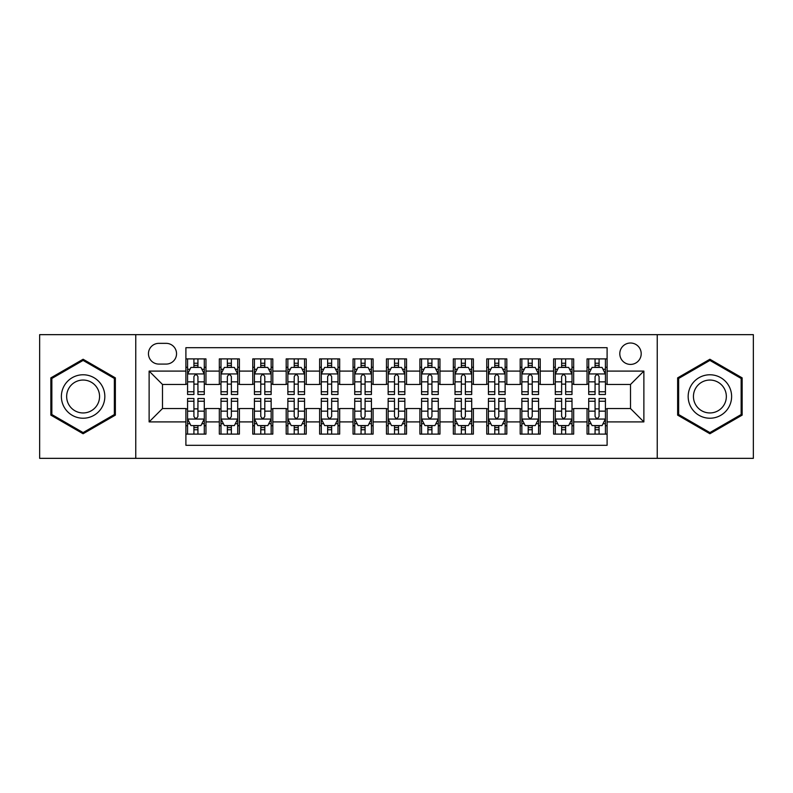 <?xml version="1.0" encoding="UTF-8"?>
<svg xmlns="http://www.w3.org/2000/svg" width="793" height="793" viewBox="0 0 793 793"><rect width="100%" height="100%" fill="white"/><g stroke="black" fill="none" stroke-linecap="round" stroke-linejoin="round"><path stroke-width="1.19" d="M630.504 343.012A10.696 10.696 0 0 0 619.799 353.708A10.696 10.696 0 0 0 630.504 364.413A10.696 10.696 0 0 0 641.2 353.708A10.696 10.696 0 0 0 630.504 343.012M657.238 458.344L753.35 458.344L753.35 334.656L657.238 334.656L657.238 458.344L135.762 458.344L135.762 334.656L39.65 334.656L39.65 458.344L135.762 458.344M607.101 358.892L587.038 358.892L587.038 371.094L573.676 371.094L573.676 384.466L587.038 384.466L587.038 371.094M573.676 371.094L573.676 358.892L553.613 358.892L553.613 371.094L540.241 371.094L540.241 384.466L553.613 384.466L553.613 371.094M540.241 371.094L540.241 358.892L520.188 358.892L520.188 371.094L506.816 371.094L506.816 384.466L520.188 384.466L520.188 371.094M506.816 371.094L506.816 358.892L486.753 358.892L486.753 371.094L473.381 371.094L473.381 384.466L486.753 384.466L486.753 371.094M473.381 371.094L473.381 358.892L453.328 358.892L453.328 371.094L439.956 371.094L439.956 384.466L453.328 384.466L453.328 371.094M439.956 371.094L439.956 358.892L419.903 358.892L419.903 371.094L406.531 371.094L406.531 384.466L419.903 384.466L419.903 371.094M406.531 371.094L406.531 358.892L386.469 358.892L386.469 371.094L373.097 371.094L373.097 384.466L386.469 384.466L386.469 371.094M373.097 371.094L373.097 358.892L353.044 358.892L353.044 371.094L339.672 371.094L339.672 384.466L353.044 384.466L353.044 371.094M339.672 371.094L339.672 358.892L319.619 358.892L319.619 371.094L306.247 371.094L306.247 384.466L319.619 384.466L319.619 371.094M306.247 371.094L306.247 358.892L286.184 358.892L286.184 371.094L272.812 371.094L272.812 384.466L286.184 384.466L286.184 371.094M272.812 371.094L272.812 358.892L252.759 358.892L252.759 371.094L239.387 371.094L239.387 384.466L252.759 384.466L252.759 371.094M239.387 371.094L239.387 358.892L219.324 358.892L219.324 384.466L205.962 384.466L205.962 358.892L185.899 358.892M185.899 434.108L205.962 434.108L205.962 408.534L219.324 408.534L219.324 434.108L239.387 434.108L239.387 408.534L252.759 408.534L252.759 421.906L239.387 421.906M252.759 421.906L252.759 434.108L272.812 434.108L272.812 408.534L286.184 408.534L286.184 421.906L272.812 421.906M286.184 421.906L286.184 434.108L306.247 434.108L306.247 408.534L319.619 408.534L319.619 421.906L306.247 421.906M319.619 421.906L319.619 434.108L339.672 434.108L339.672 408.534L353.044 408.534L353.044 421.906L339.672 421.906M353.044 421.906L353.044 434.108L373.097 434.108L373.097 408.534L386.469 408.534L386.469 421.906L373.097 421.906M386.469 421.906L386.469 434.108L406.531 434.108L406.531 408.534L419.903 408.534L419.903 421.906L406.531 421.906M419.903 421.906L419.903 434.108L439.956 434.108L439.956 408.534L453.328 408.534L453.328 421.906L439.956 421.906M453.328 421.906L453.328 434.108L473.381 434.108L473.381 408.534L486.753 408.534L486.753 421.906L473.381 421.906M486.753 421.906L486.753 434.108L506.816 434.108L506.816 408.534L520.188 408.534L520.188 421.906L506.816 421.906M520.188 421.906L520.188 434.108L540.241 434.108L540.241 408.534L553.613 408.534L553.613 421.906L540.241 421.906M553.613 421.906L553.613 434.108L573.676 434.108L573.676 408.534L587.038 408.534L587.038 421.906L573.676 421.906M158.818 364.076L166.173 364.076A10.359 10.359 0 0 0 176.542 353.708A10.359 10.359 0 0 0 166.173 343.349L158.818 343.349A10.359 10.359 0 0 0 148.46 353.708A10.359 10.359 0 0 0 158.818 364.076M657.238 334.656L135.762 334.656M607.101 371.094L607.101 347.691L185.899 347.691L185.899 384.466L162.496 384.466L162.496 408.534L185.899 408.534L185.899 445.309L607.101 445.309L607.101 408.534L630.504 408.534L630.504 384.466L607.101 384.466L607.101 371.094L643.876 371.094L643.876 421.906L607.101 421.906M185.899 421.906L149.124 421.906L149.124 371.094L185.899 371.094M587.038 421.906L587.038 434.108L607.101 434.108M185.899 367.248L187.574 367.248M193.918 367.248L197.933 367.248M204.287 367.248L205.962 367.248M185.899 384.129L187.574 384.129M193.918 384.129L197.933 384.129M204.287 384.129L205.962 384.129M185.899 408.871L187.574 408.871M193.918 408.871L197.933 408.871M204.287 408.871L205.962 408.871M185.899 425.752L187.574 425.752M193.918 425.752L197.933 425.752M204.287 425.752L205.962 425.752M219.324 384.129L220.999 384.129M227.353 384.129L231.368 384.129M237.712 384.129L239.387 384.129M219.324 367.248L220.999 367.248M227.353 367.248L231.368 367.248M237.712 367.248L239.387 367.248M219.324 408.871L220.999 408.871M227.353 408.871L231.368 408.871M237.712 408.871L239.387 408.871M219.324 425.752L220.999 425.752M227.353 425.752L231.368 425.752M237.712 425.752L239.387 425.752M252.759 408.871L254.424 408.871M260.778 408.871L264.793 408.871M271.147 408.871L272.812 408.871M252.759 425.752L254.424 425.752M260.778 425.752L264.793 425.752M271.147 425.752L272.812 425.752M252.759 367.248L254.424 367.248M260.778 367.248L264.793 367.248M271.147 367.248L272.812 367.248M252.759 384.129L254.424 384.129M260.778 384.129L264.793 384.129M271.147 384.129L272.812 384.129M286.184 408.871L287.859 408.871M294.213 408.871L298.218 408.871M304.571 408.871L306.247 408.871M286.184 425.752L287.859 425.752M294.213 425.752L298.218 425.752M304.571 425.752L306.247 425.752M286.184 367.248L287.859 367.248M294.213 367.248L298.218 367.248M304.571 367.248L306.247 367.248M286.184 384.129L287.859 384.129M294.213 384.129L298.218 384.129M304.571 384.129L306.247 384.129M319.619 408.871L321.284 408.871M327.638 408.871L331.652 408.871M337.996 408.871L339.672 408.871M319.619 425.752L321.284 425.752M327.638 425.752L331.652 425.752M337.996 425.752L339.672 425.752M319.619 367.248L321.284 367.248M327.638 367.248L331.652 367.248M337.996 367.248L339.672 367.248M319.619 384.129L321.284 384.129M327.638 384.129L331.652 384.129M337.996 384.129L339.672 384.129M353.044 408.871L354.719 408.871M361.063 408.871L365.077 408.871M371.431 408.871L373.097 408.871M353.044 425.752L354.719 425.752M361.063 425.752L365.077 425.752M371.431 425.752L373.097 425.752M353.044 367.248L354.719 367.248M361.063 367.248L365.077 367.248M371.431 367.248L373.097 367.248M353.044 384.129L354.719 384.129M361.063 384.129L365.077 384.129M371.431 384.129L373.097 384.129M386.469 408.871L388.144 408.871M394.498 408.871L398.502 408.871M404.856 408.871L406.531 408.871M386.469 425.752L388.144 425.752M394.498 425.752L398.502 425.752M404.856 425.752L406.531 425.752M386.469 367.248L388.144 367.248M394.498 367.248L398.502 367.248M404.856 367.248L406.531 367.248M386.469 384.129L388.144 384.129M394.498 384.129L398.502 384.129M404.856 384.129L406.531 384.129M419.903 408.871L421.569 408.871M427.923 408.871L431.937 408.871M438.281 408.871L439.956 408.871M419.903 425.752L421.569 425.752M427.923 425.752L431.937 425.752M438.281 425.752L439.956 425.752M419.903 367.248L421.569 367.248M427.923 367.248L431.937 367.248M438.281 367.248L439.956 367.248M419.903 384.129L421.569 384.129M427.923 384.129L431.937 384.129M438.281 384.129L439.956 384.129M453.328 408.871L455.004 408.871M461.348 408.871L465.362 408.871M471.716 408.871L473.381 408.871M453.328 425.752L455.004 425.752M461.348 425.752L465.362 425.752M471.716 425.752L473.381 425.752M453.328 367.248L455.004 367.248M461.348 367.248L465.362 367.248M471.716 367.248L473.381 367.248M453.328 384.129L455.004 384.129M461.348 384.129L465.362 384.129M471.716 384.129L473.381 384.129M486.753 408.871L488.429 408.871M494.782 408.871L498.787 408.871M505.141 408.871L506.816 408.871M486.753 425.752L488.429 425.752M494.782 425.752L498.787 425.752M505.141 425.752L506.816 425.752M486.753 367.248L488.429 367.248M494.782 367.248L498.787 367.248M505.141 367.248L506.816 367.248M486.753 384.129L488.429 384.129M494.782 384.129L498.787 384.129M505.141 384.129L506.816 384.129M520.188 408.871L521.853 408.871M528.207 408.871L532.222 408.871M538.576 408.871L540.241 408.871M520.188 425.752L521.853 425.752M528.207 425.752L532.222 425.752M538.576 425.752L540.241 425.752M520.188 367.248L521.853 367.248M528.207 367.248L532.222 367.248M538.576 367.248L540.241 367.248M520.188 384.129L521.853 384.129M528.207 384.129L532.222 384.129M538.576 384.129L540.241 384.129M553.613 408.871L555.288 408.871M561.632 408.871L565.647 408.871M572.001 408.871L573.676 408.871M553.613 425.752L555.288 425.752M561.632 425.752L565.647 425.752M572.001 425.752L573.676 425.752M553.613 367.248L555.288 367.248M561.632 367.248L565.647 367.248M572.001 367.248L573.676 367.248M553.613 384.129L555.288 384.129M561.632 384.129L565.647 384.129M572.001 384.129L573.676 384.129M587.038 408.871L588.713 408.871M595.067 408.871L599.082 408.871M605.426 408.871L607.101 408.871M587.038 425.752L588.713 425.752M595.067 425.752L599.082 425.752M605.426 425.752L607.101 425.752M587.038 367.248L588.713 367.248M595.067 367.248L599.082 367.248M605.426 367.248L607.101 367.248M587.038 384.129L588.713 384.129M595.067 384.129L599.082 384.129M605.426 384.129L607.101 384.129M162.496 384.466L149.124 371.094M162.496 408.534L149.124 421.906M643.876 371.094L630.504 384.466M643.876 421.906L630.504 408.534M83.106 433.751L115.362 415.126L115.362 377.874L83.106 359.249L50.851 377.874L50.851 415.126L83.106 433.751M742.149 377.874L709.894 359.249L677.638 377.874L677.638 415.126L709.894 433.751L742.149 415.126L742.149 377.874M197.933 363.234L193.918 363.234M204.287 391.772L197.933 391.772L197.933 394.498L204.287 394.498L204.287 374.108L200.946 367.417L190.915 367.417L187.574 374.108L187.574 394.498L193.918 394.498L193.918 391.772L187.574 391.772M187.574 374.108L187.574 358.892M204.287 374.108L204.287 358.892M193.918 367.417L193.918 358.892M197.933 358.892L197.933 367.417M197.933 391.772L197.933 376.606C196.595 374.038 195.266 374.038 193.918 376.606L193.918 391.772M193.918 429.766L197.933 429.766M187.574 401.228L193.918 401.228L193.918 398.502L187.574 398.502L187.574 418.892L190.915 425.583L200.946 425.583L204.287 418.892L204.287 398.502L197.933 398.502L197.933 401.228L204.287 401.228M204.287 418.892L204.287 434.108M187.574 418.892L187.574 434.108M197.933 425.583L197.933 434.108M193.918 434.108L193.918 425.583M193.918 401.228L193.918 416.394C195.256 418.962 196.595 418.962 197.933 416.394L197.933 401.228M83.106 374.772A21.728 21.728 0 0 0 61.378 396.5A21.728 21.728 0 0 0 83.106 418.228A21.728 21.728 0 0 0 104.835 396.5A21.728 21.728 0 0 0 83.106 374.772M83.106 380.045A16.455 16.455 0 0 0 66.652 396.5A16.455 16.455 0 0 0 83.106 412.955A16.455 16.455 0 0 0 99.561 396.5A16.455 16.455 0 0 0 83.106 380.045M114.361 414.541L83.106 432.591L51.852 414.541L51.852 378.459L83.106 360.409L114.361 378.459L114.361 414.541M691.08 385.636A21.728 21.728 0 0 0 699.029 415.314A21.728 21.728 0 0 0 728.708 407.364A21.728 21.728 0 0 0 720.758 377.686A21.728 21.728 0 0 0 691.08 385.636M695.649 388.273A16.455 16.455 0 0 0 701.666 410.744A16.455 16.455 0 0 0 724.138 404.727A16.455 16.455 0 0 0 718.121 382.256A16.455 16.455 0 0 0 695.649 388.273M741.148 378.459L741.148 414.541L709.894 432.591L678.639 414.541L678.639 378.459L709.894 360.409L741.148 378.459M231.368 363.234L227.353 363.234M237.712 391.772L231.368 391.772L231.368 394.498L237.712 394.498L237.712 374.108L234.371 367.417L224.34 367.417L220.999 374.108L220.999 394.498L227.353 394.498L227.353 391.772L220.999 391.772M220.999 374.108L220.999 358.892M237.712 374.108L237.712 358.892M227.353 367.417L227.353 358.892M231.368 358.892L231.368 367.417M231.368 391.772L231.368 376.606C230.029 374.038 228.691 374.038 227.353 376.606L227.353 391.772M264.793 363.234L260.778 363.234M271.147 391.772L264.793 391.772L264.793 394.498L271.147 394.498L271.147 374.108L267.796 367.417L257.775 367.417L254.424 374.108L254.424 394.498L260.778 394.498L260.778 391.772L254.424 391.772M254.424 374.108L254.424 358.892M271.147 374.108L271.147 358.892M260.778 367.417L260.778 358.892M264.793 358.892L264.793 367.417M264.793 391.772L264.793 376.606C263.454 374.038 262.116 374.038 260.778 376.606L260.778 391.772M298.218 363.234L294.213 363.234M304.571 391.772L298.218 391.772L298.218 394.498L304.571 394.498L304.571 374.108L301.231 367.417L291.2 367.417L287.859 374.108L287.859 394.498L294.213 394.498L294.213 391.772L287.859 391.772M287.859 374.108L287.859 358.892M304.571 374.108L304.571 358.892M294.213 367.417L294.213 358.892M298.218 358.892L298.218 367.417M298.218 391.772L298.218 376.606C296.889 374.038 295.551 374.038 294.213 376.606L294.213 391.772M331.652 363.234L327.638 363.234M337.996 391.772L331.652 391.772L331.652 394.498L337.996 394.498L337.996 374.108L334.656 367.417L324.624 367.417L321.284 374.108L321.284 394.498L327.638 394.498L327.638 391.772L321.284 391.772M321.284 374.108L321.284 358.892M337.996 374.108L337.996 358.892M327.638 367.417L327.638 358.892M331.652 358.892L331.652 367.417M331.652 391.772L331.652 376.606C330.314 374.038 328.976 374.038 327.638 376.606L327.638 391.772M227.353 429.766L231.368 429.766M220.999 401.228L227.353 401.228L227.353 398.502L220.999 398.502L220.999 418.892L224.34 425.583L234.371 425.583L237.712 418.892L237.712 398.502L231.368 398.502L231.368 401.228L237.712 401.228M237.712 418.892L237.712 434.108M220.999 418.892L220.999 434.108M231.368 425.583L231.368 434.108M227.353 434.108L227.353 425.583M227.353 401.228L227.353 416.394C228.691 418.962 230.02 418.962 231.368 416.394L231.368 401.228M260.778 429.766L264.793 429.766M254.424 401.228L260.778 401.228L260.778 398.502L254.424 398.502L254.424 418.892L257.775 425.583L267.796 425.583L271.147 418.892L271.147 398.502L264.793 398.502L264.793 401.228L271.147 401.228M271.147 418.892L271.147 434.108M254.424 418.892L254.424 434.108M264.793 425.583L264.793 434.108M260.778 434.108L260.778 425.583M260.778 401.228L260.778 416.394C262.116 418.962 263.454 418.962 264.793 416.394L264.793 401.228M294.213 429.766L298.218 429.766M287.859 401.228L294.213 401.228L294.213 398.502L287.859 398.502L287.859 418.892L291.2 425.583L301.231 425.583L304.571 418.892L304.571 398.502L298.218 398.502L298.218 401.228L304.571 401.228M304.571 418.892L304.571 434.108M287.859 418.892L287.859 434.108M298.218 425.583L298.218 434.108M294.213 434.108L294.213 425.583M294.213 401.228L294.213 416.394C295.541 418.962 296.879 418.962 298.218 416.394L298.218 401.228M327.638 429.766L331.652 429.766M321.284 401.228L327.638 401.228L327.638 398.502L321.284 398.502L321.284 418.892L324.624 425.583L334.656 425.583L337.996 418.892L337.996 398.502L331.652 398.502L331.652 401.228L337.996 401.228M337.996 418.892L337.996 434.108M321.284 418.892L321.284 434.108M331.652 425.583L331.652 434.108M327.638 434.108L327.638 425.583M327.638 401.228L327.638 416.394C328.976 418.962 330.314 418.962 331.652 416.394L331.652 401.228M365.077 363.234L361.063 363.234M371.431 391.772L365.077 391.772L365.077 394.498L371.431 394.498L371.431 374.108L368.081 367.417L358.059 367.417L354.719 374.108L354.719 394.498L361.063 394.498L361.063 391.772L354.719 391.772M354.719 374.108L354.719 358.892M371.431 374.108L371.431 358.892M361.063 367.417L361.063 358.892M365.077 358.892L365.077 367.417M365.077 391.772L365.077 376.606C363.739 374.038 362.401 374.038 361.063 376.606L361.063 391.772M361.063 429.766L365.077 429.766M354.719 401.228L361.063 401.228L361.063 398.502L354.719 398.502L354.719 418.892L358.059 425.583L368.081 425.583L371.431 418.892L371.431 398.502L365.077 398.502L365.077 401.228L371.431 401.228M371.431 418.892L371.431 434.108M354.719 418.892L354.719 434.108M365.077 425.583L365.077 434.108M361.063 434.108L361.063 425.583M361.063 401.228L361.063 416.394C362.401 418.962 363.739 418.962 365.077 416.394L365.077 401.228M398.502 363.234L394.498 363.234M404.856 391.772L398.502 391.772L398.502 394.498L404.856 394.498L404.856 374.108L401.516 367.417L391.484 367.417L388.144 374.108L388.144 394.498L394.498 394.498L394.498 391.772L388.144 391.772M388.144 374.108L388.144 358.892M404.856 374.108L404.856 358.892M394.498 367.417L394.498 358.892M398.502 358.892L398.502 367.417M398.502 391.772L398.502 376.606C397.174 374.038 395.836 374.038 394.498 376.606L394.498 391.772M394.498 429.766L398.502 429.766M388.144 401.228L394.498 401.228L394.498 398.502L388.144 398.502L388.144 418.892L391.484 425.583L401.516 425.583L404.856 418.892L404.856 398.502L398.502 398.502L398.502 401.228L404.856 401.228M404.856 418.892L404.856 434.108M388.144 418.892L388.144 434.108M398.502 425.583L398.502 434.108M394.498 434.108L394.498 425.583M394.498 401.228L394.498 416.394C395.826 418.962 397.164 418.962 398.502 416.394L398.502 401.228M431.937 363.234L427.923 363.234M438.281 391.772L431.937 391.772L431.937 394.498L438.281 394.498L438.281 374.108L434.941 367.417L424.919 367.417L421.569 374.108L421.569 394.498L427.923 394.498L427.923 391.772L421.569 391.772M421.569 374.108L421.569 358.892M438.281 374.108L438.281 358.892M427.923 367.417L427.923 358.892M431.937 358.892L431.937 367.417M431.937 391.772L431.937 376.606C430.599 374.038 429.261 374.038 427.923 376.606L427.923 391.772M427.923 429.766L431.937 429.766M421.569 401.228L427.923 401.228L427.923 398.502L421.569 398.502L421.569 418.892L424.919 425.583L434.941 425.583L438.281 418.892L438.281 398.502L431.937 398.502L431.937 401.228L438.281 401.228M438.281 418.892L438.281 434.108M421.569 418.892L421.569 434.108M431.937 425.583L431.937 434.108M427.923 434.108L427.923 425.583M427.923 401.228L427.923 416.394C429.261 418.962 430.599 418.962 431.937 416.394L431.937 401.228M465.362 363.234L461.348 363.234M471.716 391.772L465.362 391.772L465.362 394.498L471.716 394.498L471.716 374.108L468.376 367.417L458.344 367.417L455.004 374.108L455.004 394.498L461.348 394.498L461.348 391.772L455.004 391.772M455.004 374.108L455.004 358.892M471.716 374.108L471.716 358.892M461.348 367.417L461.348 358.892M465.362 358.892L465.362 367.417M465.362 391.772L465.362 376.606C464.024 374.038 462.686 374.038 461.348 376.606L461.348 391.772M461.348 429.766L465.362 429.766M455.004 401.228L461.348 401.228L461.348 398.502L455.004 398.502L455.004 418.892L458.344 425.583L468.376 425.583L471.716 418.892L471.716 398.502L465.362 398.502L465.362 401.228L471.716 401.228M471.716 418.892L471.716 434.108M455.004 418.892L455.004 434.108M465.362 425.583L465.362 434.108M461.348 434.108L461.348 425.583M461.348 401.228L461.348 416.394C462.686 418.962 464.024 418.962 465.362 416.394L465.362 401.228M498.787 363.234L494.782 363.234M505.141 391.772L498.787 391.772L498.787 394.498L505.141 394.498L505.141 374.108L501.8 367.417L491.769 367.417L488.429 374.108L488.429 394.498L494.782 394.498L494.782 391.772L488.429 391.772M488.429 374.108L488.429 358.892M505.141 374.108L505.141 358.892M494.782 367.417L494.782 358.892M498.787 358.892L498.787 367.417M498.787 391.772L498.787 376.606C497.459 374.038 496.121 374.038 494.782 376.606L494.782 391.772M494.782 429.766L498.787 429.766M488.429 401.228L494.782 401.228L494.782 398.502L488.429 398.502L488.429 418.892L491.769 425.583L501.8 425.583L505.141 418.892L505.141 398.502L498.787 398.502L498.787 401.228L505.141 401.228M505.141 418.892L505.141 434.108M488.429 418.892L488.429 434.108M498.787 425.583L498.787 434.108M494.782 434.108L494.782 425.583M494.782 401.228L494.782 416.394C496.111 418.962 497.449 418.962 498.787 416.394L498.787 401.228M532.222 363.234L528.207 363.234M538.576 391.772L532.222 391.772L532.222 394.498L538.576 394.498L538.576 374.108L535.225 367.417L525.204 367.417L521.853 374.108L521.853 394.498L528.207 394.498L528.207 391.772L521.853 391.772M521.853 374.108L521.853 358.892M538.576 374.108L538.576 358.892M528.207 367.417L528.207 358.892M532.222 358.892L532.222 367.417M532.222 391.772L532.222 376.606C530.884 374.038 529.546 374.038 528.207 376.606L528.207 391.772M528.207 429.766L532.222 429.766M521.853 401.228L528.207 401.228L528.207 398.502L521.853 398.502L521.853 418.892L525.204 425.583L535.225 425.583L538.576 418.892L538.576 398.502L532.222 398.502L532.222 401.228L538.576 401.228M538.576 418.892L538.576 434.108M521.853 418.892L521.853 434.108M532.222 425.583L532.222 434.108M528.207 434.108L528.207 425.583M528.207 401.228L528.207 416.394C529.546 418.962 530.884 418.962 532.222 416.394L532.222 401.228M565.647 363.234L561.632 363.234M572.001 391.772L565.647 391.772L565.647 394.498L572.001 394.498L572.001 374.108L568.66 367.417L558.629 367.417L555.288 374.108L555.288 394.498L561.632 394.498L561.632 391.772L555.288 391.772M555.288 374.108L555.288 358.892M572.001 374.108L572.001 358.892M561.632 367.417L561.632 358.892M565.647 358.892L565.647 367.417M565.647 391.772L565.647 376.606C564.309 374.038 562.98 374.038 561.632 376.606L561.632 391.772M561.632 429.766L565.647 429.766M555.288 401.228L561.632 401.228L561.632 398.502L555.288 398.502L555.288 418.892L558.629 425.583L568.66 425.583L572.001 418.892L572.001 398.502L565.647 398.502L565.647 401.228L572.001 401.228M572.001 418.892L572.001 434.108M555.288 418.892L555.288 434.108M565.647 425.583L565.647 434.108M561.632 434.108L561.632 425.583M561.632 401.228L561.632 416.394C562.971 418.962 564.309 418.962 565.647 416.394L565.647 401.228M599.082 363.234L595.067 363.234M605.426 391.772L599.082 391.772L599.082 394.498L605.426 394.498L605.426 374.108L602.085 367.417L592.054 367.417L588.713 374.108L588.713 394.498L595.067 394.498L595.067 391.772L588.713 391.772M588.713 374.108L588.713 358.892M605.426 374.108L605.426 358.892M595.067 367.417L595.067 358.892M599.082 358.892L599.082 367.417M599.082 391.772L599.082 376.606C597.744 374.038 596.405 374.038 595.067 376.606L595.067 391.772M595.067 429.766L599.082 429.766M588.713 401.228L595.067 401.228L595.067 398.502L588.713 398.502L588.713 418.892L592.054 425.583L602.085 425.583L605.426 418.892L605.426 398.502L599.082 398.502L599.082 401.228L605.426 401.228M605.426 418.892L605.426 434.108M588.713 418.892L588.713 434.108M599.082 425.583L599.082 434.108M595.067 434.108L595.067 425.583M595.067 401.228L595.067 416.394C596.405 418.962 597.734 418.962 599.082 416.394L599.082 401.228M219.324 421.906L205.962 421.906M219.324 371.094L205.962 371.094M204.197 373.939L187.654 373.939M187.574 369.26L189.993 369.26M201.858 369.26L204.287 369.26M193.918 381.849L187.574 381.849M204.287 381.849L197.933 381.849M197.933 365.365L193.918 365.365M187.654 419.061L204.197 419.061M204.287 423.74L201.858 423.74M189.993 423.74L187.574 423.74M197.933 411.151L204.287 411.151M187.574 411.151L193.918 411.151M193.918 427.635L197.933 427.635M237.632 373.939L221.088 373.939M220.999 369.26L223.428 369.26M235.293 369.26L237.712 369.26M227.353 381.849L220.999 381.849M237.712 381.849L231.368 381.849M231.368 365.365L227.353 365.365M271.057 373.939L254.513 373.939M254.424 369.26L256.853 369.26M268.718 369.26L271.147 369.26M260.778 381.849L254.424 381.849M271.147 381.849L264.793 381.849M264.793 365.365L260.778 365.365M304.492 373.939L287.938 373.939M287.859 369.26L290.278 369.26M302.153 369.26L304.571 369.26M294.213 381.849L287.859 381.849M304.571 381.849L298.218 381.849M298.218 365.365L294.213 365.365M337.917 373.939L321.373 373.939M321.284 369.26L323.713 369.26M335.578 369.26L337.996 369.26M327.638 381.849L321.284 381.849M337.996 381.849L331.652 381.849M331.652 365.365L327.638 365.365M221.088 419.061L237.632 419.061M237.712 423.74L235.293 423.74M223.428 423.74L220.999 423.74M231.368 411.151L237.712 411.151M220.999 411.151L227.353 411.151M227.353 427.635L231.368 427.635M254.513 419.061L271.057 419.061M271.147 423.74L268.718 423.74M256.853 423.74L254.424 423.74M264.793 411.151L271.147 411.151M254.424 411.151L260.778 411.151M260.778 427.635L264.793 427.635M287.938 419.061L304.492 419.061M304.571 423.74L302.153 423.74M290.278 423.74L287.859 423.74M298.218 411.151L304.571 411.151M287.859 411.151L294.213 411.151M294.213 427.635L298.218 427.635M321.373 419.061L337.917 419.061M337.996 423.74L335.578 423.74M323.713 423.74L321.284 423.74M331.652 411.151L337.996 411.151M321.284 411.151L327.638 411.151M327.638 427.635L331.652 427.635M371.342 373.939L354.798 373.939M354.719 369.26L357.137 369.26M369.003 369.26L371.431 369.26M361.063 381.849L354.719 381.849M371.431 381.849L365.077 381.849M365.077 365.365L361.063 365.365M354.798 419.061L371.342 419.061M371.431 423.74L369.003 423.74M357.137 423.74L354.719 423.74M365.077 411.151L371.431 411.151M354.719 411.151L361.063 411.151M361.063 427.635L365.077 427.635M404.777 373.939L388.223 373.939M388.144 369.26L390.562 369.26M402.438 369.26L404.856 369.26M394.498 381.849L388.144 381.849M404.856 381.849L398.502 381.849M398.502 365.365L394.498 365.365M388.223 419.061L404.777 419.061M404.856 423.74L402.438 423.74M390.562 423.74L388.144 423.74M398.502 411.151L404.856 411.151M388.144 411.151L394.498 411.151M394.498 427.635L398.502 427.635M438.202 373.939L421.658 373.939M421.569 369.26L423.997 369.26M435.863 369.26L438.281 369.26M427.923 381.849L421.569 381.849M438.281 381.849L431.937 381.849M431.937 365.365L427.923 365.365M421.658 419.061L438.202 419.061M438.281 423.74L435.863 423.74M423.997 423.74L421.569 423.74M431.937 411.151L438.281 411.151M421.569 411.151L427.923 411.151M427.923 427.635L431.937 427.635M471.627 373.939L455.083 373.939M455.004 369.26L457.422 369.26M469.287 369.26L471.716 369.26M461.348 381.849L455.004 381.849M471.716 381.849L465.362 381.849M465.362 365.365L461.348 365.365M455.083 419.061L471.627 419.061M471.716 423.74L469.287 423.74M457.422 423.74L455.004 423.74M465.362 411.151L471.716 411.151M455.004 411.151L461.348 411.151M461.348 427.635L465.362 427.635M505.062 373.939L488.508 373.939M488.429 369.26L490.847 369.26M502.722 369.26L505.141 369.26M494.782 381.849L488.429 381.849M505.141 381.849L498.787 381.849M498.787 365.365L494.782 365.365M488.508 419.061L505.062 419.061M505.141 423.74L502.722 423.74M490.847 423.74L488.429 423.74M498.787 411.151L505.141 411.151M488.429 411.151L494.782 411.151M494.782 427.635L498.787 427.635M538.487 373.939L521.943 373.939M521.853 369.26L524.282 369.26M536.147 369.26L538.576 369.26M528.207 381.849L521.853 381.849M538.576 381.849L532.222 381.849M532.222 365.365L528.207 365.365M521.943 419.061L538.487 419.061M538.576 423.74L536.147 423.74M524.282 423.74L521.853 423.74M532.222 411.151L538.576 411.151M521.853 411.151L528.207 411.151M528.207 427.635L532.222 427.635M571.912 373.939L555.368 373.939M555.288 369.26L557.707 369.26M569.572 369.26L572.001 369.26M561.632 381.849L555.288 381.849M572.001 381.849L565.647 381.849M565.647 365.365L561.632 365.365M555.368 419.061L571.912 419.061M572.001 423.74L569.572 423.74M557.707 423.74L555.288 423.74M565.647 411.151L572.001 411.151M555.288 411.151L561.632 411.151M561.632 427.635L565.647 427.635M605.346 373.939L588.803 373.939M588.713 369.26L591.142 369.26M603.007 369.26L605.426 369.26M595.067 381.849L588.713 381.849M605.426 381.849L599.082 381.849M599.082 365.365L595.067 365.365M588.803 419.061L605.346 419.061M605.426 423.74L603.007 423.74M591.142 423.74L588.713 423.74M599.082 411.151L605.426 411.151M588.713 411.151L595.067 411.151M595.067 427.635L599.082 427.635"/></g></svg>
